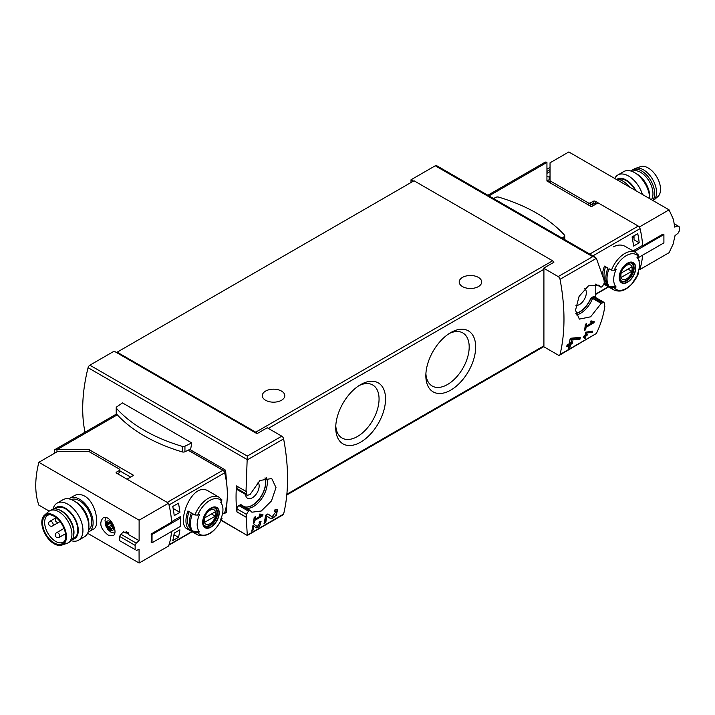 <?xml version="1.0" encoding="UTF-8"?>
<svg xmlns="http://www.w3.org/2000/svg" width="715" height="715" viewBox="0 0 715 715"><rect width="100%" height="100%" fill="white"/><g stroke="black" fill="none" stroke-linecap="round" stroke-linejoin="round"><path stroke-width="1.07" d="M261.324 515.542L254.996 519.188A192.782 111.299 -120 0 0 255.318 516.757L254.183 517.41A192.782 111.299 60 0 1 253.298 523.46L254.442 522.808A192.782 111.299 -120 0 0 254.817 520.404L262.771 515.81A192.782 111.299 -120 0 0 262.95 514.603L259.795 513.996L259.161 515.122L261.324 515.542L259.509 514.496M221.275 520.136L247.292 535.472L283.113 514.782A2.681 1.546 -120 0 0 283.614 514.049L247.292 535.151L246.21 517.177A192.782 111.299 -120 0 0 246.434 514.362L248.463 511.154L249.955 510.34L251.921 512.208L261.297 511.002L271.468 500.92L275.999 487.594L271.736 478.523L259.894 480.498L250.143 494.405L247.31 495.397L246.675 494.172A192.782 111.299 -120 0 0 246.523 491.125L246.014 491.42L247.292 456.081L89.867 365.195A2.681 1.546 120 0 0 88.07 367.716A144.582 83.476 120 0 0 85.014 432.2M283.614 514.049A192.782 111.299 -120 0 0 283.614 438.894A2.681 1.546 -120 0 0 281.781 436.168L267.222 427.767L257.007 433.674A2.145 1.233 -120 0 0 255.747 432.182L117.162 352.164L117.162 352.933L257.007 433.674M276.124 511.404L272.147 516.775L267.893 513.924L265.623 515.238A192.782 111.299 60 0 1 264.032 523.577L265.685 522.611A192.782 111.299 -120 0 0 266.972 516.141L270.717 518.661L276.41 515.345L277.509 509.5L274.882 509.884A192.782 111.299 60 0 1 274.596 511.636L276.124 511.404L274.766 510.608M260.099 522.906L257.337 526.562L254.495 524.649L252.94 525.543A192.782 111.299 60 0 1 251.769 531.209L252.904 530.557A192.782 111.299 -120 0 0 253.834 526.151L256.354 527.849L261.064 521.61L259.277 521.887A192.782 111.299 60 0 1 259.053 523.067L260.099 522.906L259.188 522.379M592.351 332.404A192.782 111.299 -120 0 0 592.61 331.108L585.648 332.198A192.782 111.299 60 0 1 585.04 335.469L583.529 336.345A192.782 111.299 60 0 1 583.288 337.525L584.799 336.649A192.782 111.299 60 0 1 584.352 338.704L585.496 338.052A192.782 111.299 -120 0 0 585.942 335.987L587.078 335.335A192.782 111.299 -120 0 0 587.31 334.164L586.175 334.817A192.782 111.299 -120 0 0 586.523 333.002L592.351 332.404L591.618 331.206M255.747 432.182L552.615 260.787A2.145 1.233 -120 0 1 553.875 262.271L543.65 268.179L558.201 276.58A2.681 1.546 60 0 1 560.033 279.306A192.782 111.299 60 0 1 560.033 354.461L596.373 333.485C600.716 324.476 603.549 315.351 604.863 306.1L604.354 306.395A192.782 111.299 60 0 0 604.506 303.535L603.996 302.374L601.199 303.392L590.626 316.808L579.347 319.122L575.512 310.292L579.078 296.394L588.445 285.857L598.616 285.115L601.011 287.233L602.504 286.42L604.264 283.06A192.782 111.299 60 0 0 604.041 279.976L596.373 258.33L595.363 257.311L436.606 165.648A2.681 1.546 120 0 0 435.265 165.782L411 179.787L411 182.522M592.538 322.438L586.211 326.094A192.782 111.299 -120 0 0 586.506 323.636L585.362 324.288A192.782 111.299 60 0 1 584.566 330.393L585.701 329.731A192.782 111.299 -120 0 0 586.05 327.309L594.004 322.724A192.782 111.299 -120 0 0 594.165 321.5L590.974 320.874L590.349 322.009L592.538 322.438L590.697 321.375M579.945 339.232A192.782 111.299 -120 0 0 580.321 337.328L571.294 338.195L570.096 338.883A192.782 111.299 60 0 1 569.265 343.709L567.058 344.988A192.782 111.299 60 0 1 566.718 346.704L568.925 345.425A192.782 111.299 60 0 1 568.273 348.428L569.935 347.472A192.782 111.299 -120 0 0 570.588 344.469L572.241 343.513A192.782 111.299 -120 0 0 572.581 341.788L570.928 342.753A192.782 111.299 -120 0 0 571.401 340.09L579.945 339.232L579.141 338.758L579.141 337.453M604.863 306.1L604.389 305.832M596.373 333.485L559.541 355.194A2.681 1.546 60 0 1 558.201 355.06L543.65 346.659A2.145 1.233 60 0 0 543.909 345.828L543.909 269.314A2.145 1.233 60 0 0 543.65 268.179M595.559 297.458A144.582 83.476 120 0 0 595.684 284.159M246.121 517.231L236.924 511.913L237.005 508.919A2.681 1.546 120 0 1 238.899 505.639L240.017 504.996A2.681 1.546 120 0 1 241.357 504.862A2.681 1.546 120 0 1 241.456 504.924M246.014 491.42L236.495 485.923A144.582 83.476 120 0 0 236.924 511.913M189.743 449.431L224.993 469.773L225.627 470.845L226.995 486.692M227.281 497.533L226.306 512.315L225.69 512.441M191.745 442.907L122.48 402.911L116.777 406.844A2.413 1.394 0 0 0 116.214 407.738A2.413 1.394 0 0 0 116.482 408.381A153.421 88.58 0 0 0 182.289 446.375A2.413 1.394 0 0 0 184.944 446.196L191.745 442.907L190.708 448.957L184.944 451.755A2.413 1.394 0 0 1 182.289 451.925A153.421 88.58 0 0 1 116.482 413.931A2.413 1.394 0 0 1 116.214 413.288L116.214 407.738M89.867 365.195L114.132 351.181L117.162 352.933M413.368 181.154L411 179.787M117.162 352.164L414.03 180.77L552.615 260.787M450.763 390.113A35.232 20.342 -60 0 1 425.845 375.733A35.232 20.342 -60 0 1 450.763 332.591A35.232 20.342 -60 0 1 475.672 346.972A35.232 20.342 -60 0 1 450.763 390.113M360.637 442.147A35.232 20.342 -60 0 1 335.728 427.767A35.232 20.342 -60 0 1 360.637 384.616A35.232 20.342 -60 0 1 385.546 398.997A35.232 20.342 -60 0 1 360.637 442.147M281.495 391.078A11.243 6.489 180 0 1 284.793 395.672A11.243 6.489 180 0 1 273.55 402.17A11.243 6.489 180 0 1 262.298 395.672A11.243 6.489 180 0 1 269.242 389.675A11.243 6.489 180 0 1 281.495 391.078M478.398 277.402A11.243 6.489 180 0 1 481.696 281.996A11.243 6.489 180 0 1 470.452 288.485A11.243 6.489 180 0 1 459.2 281.996A11.243 6.489 180 0 1 466.144 275.99A11.243 6.489 180 0 1 478.398 277.402M560.033 354.461A2.681 1.546 60 0 1 559.541 355.194M558.201 276.58L592.69 256.667L595.363 257.311M249.955 510.34L241.715 505.103A18.742 10.823 120 0 0 243.127 506.22A18.742 10.823 120 0 0 259.465 498.972A18.742 10.823 120 0 0 265.068 477.879M257.918 482.151A9.635 5.568 -60 0 1 258.392 490.034A9.635 5.568 -60 0 1 252.341 497.765A9.635 5.568 -60 0 1 247.524 498.248A9.635 5.568 -60 0 1 245.549 494.423M243.046 506.175A18.742 10.823 120 0 0 259.304 498.9A18.742 10.823 120 0 0 264.952 477.906M246.675 494.172L237.005 488.586A2.681 1.546 120 0 0 237.559 489.811L247.292 495.432M237.005 488.586L237.005 486.218M601.011 287.233L595.595 284.114M601.199 303.392L592.583 298.423L590.286 299.308A18.742 10.823 120 0 1 575.834 313.465M575.861 313.581A18.742 10.823 120 0 0 590.438 299.397M584.781 288.61A9.635 5.568 -60 0 1 585.665 296.457A9.635 5.568 -60 0 1 579.508 304.51A9.635 5.568 -60 0 1 575.968 305.412M601.583 303.133L591.832 297.503A2.681 1.546 120 0 0 590.286 299.308M591.832 297.503L592.95 296.859A2.681 1.546 120 0 1 594.281 296.725L604.014 302.347M246.21 517.177L237.005 511.869M224.483 472.231A81.93 47.306 -120 0 0 224.331 471.587A1.073 0.617 -120 0 0 223.607 470.577L188.242 450.155M223.563 513.611L223.607 513.647A1.073 0.617 -120 0 0 224.144 513.692A1.073 0.617 -120 0 0 224.331 513.459A81.93 47.306 -120 0 0 224.483 512.995M562.079 238.095L564.18 236.656A2.413 1.394 0 0 0 564.743 235.762A2.413 1.394 0 0 0 564.475 235.119A153.421 88.58 0 0 0 498.668 197.126A2.413 1.394 0 0 0 496.004 197.295L493.511 198.502M358.957 385.653A30.647 17.696 -60 0 1 372.721 384.974A30.647 17.696 -60 0 1 377.413 409.525A30.647 17.696 -60 0 1 357.402 436.534A30.647 17.696 -60 0 1 342.074 438.045A30.647 17.696 -60 0 1 335.782 425.791M449.083 333.619A30.647 17.696 -60 0 1 462.837 332.94A30.647 17.696 -60 0 1 467.538 357.5A30.647 17.696 -60 0 1 447.519 384.5A30.647 17.696 -60 0 1 432.2 386.02A30.647 17.696 -60 0 1 425.908 373.766M594.004 322.724L591.618 320.999M586.211 326.094L585.227 325.522M585.701 329.731L584.745 329.186M586.05 327.309L585.076 326.746M591.135 321.625L591.618 321.348M584.799 336.649L583.485 336.533M585.496 338.052L585.183 335.558L586.318 334.736M584.45 338.293L585.183 337.873M585.942 335.987L585.183 335.558M587.078 335.335L586.318 334.897M586.175 334.817L585.272 334.289M586.523 333.002L585.603 332.475M585.648 332.216L591.618 331.983M568.925 345.425L568.085 344.934L566.941 345.595M569.935 347.472L569.739 343.978L571.401 342.476M568.336 348.178L569.739 347.365M570.588 344.469L569.739 343.978M572.241 343.513L571.401 343.021M570.928 342.753L569.739 342.065L569.739 341.082M571.401 340.09L570.034 339.294M570.061 339.116L579.141 338.758M266.972 516.141L265.605 515.345M270.404 518.447A5.666 3.271 120 0 0 275.427 515.631A5.666 3.271 120 0 0 276.571 509.312M272.102 516.748L271.253 516.257A3.325 1.922 120 0 0 271.298 516.284A3.325 1.922 120 0 0 271.351 516.319M271.253 516.257L267.776 513.987M265.685 522.611L265.363 516.811M264.13 523.139L265.363 522.424M262.771 515.81L260.671 514.165M254.996 519.188L254.022 518.634M254.442 522.808L253.494 522.263M254.817 520.404L253.861 519.85M260.189 514.88L260.671 514.603M253.834 526.151L252.922 525.623M256.158 527.724A3.879 2.243 120 0 0 259.599 525.82A3.879 2.243 120 0 0 260.412 521.494M257.311 526.544L256.756 526.222A2.279 1.314 120 0 0 256.792 526.249A2.279 1.314 120 0 0 256.828 526.267M257.337 526.562L254.415 524.694M252.904 530.557L252.717 526.687M251.823 530.968L252.717 530.45M71.339 499.579A17.401 10.046 60 0 1 79.481 500.715A17.401 10.046 60 0 1 90.707 515.569A17.401 10.046 60 0 1 88.705 529.663M108.153 535.106L113.015 535.741C119.11 532.934 109.851 513.361 102.835 518.116C98.902 523.443 100.672 529.1 108.153 535.106M191.826 531.594L169.008 544.759A80.321 46.377 -120 0 0 171.511 531.54A80.321 46.377 -120 0 1 168.57 546.028L139.121 563.036L87.614 533.292M49.192 511.109L38.869 505.148A80.321 46.377 120 0 1 38.869 462.301L139.121 520.18L139.121 540.692L128.271 534.418A80.321 46.377 -60 0 1 128.369 532.836L126.099 531.522A80.321 46.377 120 0 0 126.001 533.113L123.346 531.576A80.321 46.377 120 0 0 123.311 532.192M139.121 563.036L139.05 549.397M89.125 531.62L93.549 529.073C100.172 526.222 96.033 502.43 84.745 496.156C80.938 494.119 77.443 493.967 74.271 495.683L69.847 498.23A19.278 11.127 60 0 1 79.481 499.186A19.278 11.127 60 0 1 92.083 516.176A19.278 11.127 60 0 1 89.125 531.62A19.278 11.127 60 0 1 88.115 532.094M111.343 523.8L112.711 527.339A3.879 2.243 -120 0 0 111.343 523.8A3.879 2.243 -120 0 0 108.591 522.209A3.879 2.243 -120 0 0 107.223 524.167A3.879 2.243 -120 0 0 108.591 527.706A3.879 2.243 -120 0 0 111.343 529.288A3.879 2.243 -120 0 0 112.711 527.339L111.343 529.288L108.591 527.706L107.223 524.167L108.591 522.209L111.343 523.8M111.763 528.805L111.343 529.288M109.592 522.647L107.223 524.167M119.906 469.782L119.906 471.972A1.609 0.93 180 0 1 119.432 472.624L119.432 470.443A1.609 0.93 0 0 0 119.906 469.782A1.609 0.93 0 0 0 119.432 469.129L89.312 451.737A1.609 0.93 0 0 0 88.168 451.46L57.638 451.46L38.869 462.301M119.432 472.624L117.537 473.723M179.313 517.249L180.591 517.991L152.036 534.471L151.169 533.971L171.573 522.182A80.321 46.377 -120 0 0 168.57 503.181L116.402 473.062L116.402 472.186A1.073 0.617 0 0 0 116.089 472.624A1.073 0.617 0 0 0 116.402 473.062M119.432 470.443L116.402 472.186M151.169 533.971A80.321 46.377 60 0 1 151.169 542.274L152.036 542.783L180.591 526.294L180.591 517.991M168.57 503.181L139.121 520.18M123.775 531.826L120.79 534.185L136.225 543.105L139.121 540.692M126.51 532.809L128.289 534.051M120.79 534.185L119.62 536.42L135.117 545.366L136.225 543.105M119.62 536.42L119.62 540.656L135.117 549.603A80.321 46.377 -120 0 0 135.117 545.366M119.62 540.656L135.117 549.603M139.121 549.433L136.225 550.452M126.51 531.754L126.51 533.033M152.036 534.471L152.036 542.783M112.514 526.383A2.252 1.296 -120 0 0 112.103 526.338L109.306 527.956M112.103 526.338A0.804 0.465 -120 0 1 111.245 525.275A2.252 1.296 -120 0 0 110.441 523.21L107.643 524.819M68.926 498.873A19.278 11.127 60 0 1 69.847 498.23M53.062 509.116A21.423 12.37 60 0 1 57.084 503.128L63.045 499.687A21.423 12.37 60 0 1 73.752 500.75L76.076 502.091A18.134 10.466 60 0 1 88.901 524.301L88.901 526.982A21.423 12.37 60 0 1 84.468 536.786L78.507 540.227A21.423 12.37 60 0 1 71.312 540.719M76.076 502.091L73.752 500.75A21.423 12.37 60 0 1 88.901 526.982M57.084 503.128A21.423 12.37 60 0 1 67.8 504.191A21.423 12.37 60 0 1 81.787 523.058A21.423 12.37 60 0 1 78.507 540.227M54.599 508.892A18.134 10.466 60 0 1 65.476 508.213A18.134 10.466 60 0 1 77.801 526.052A18.134 10.466 60 0 1 72.269 539.494M72.546 539.03L74.172 538.091A17.401 10.046 -120 0 0 76.845 524.14A17.401 10.046 -120 0 0 65.476 508.803A17.401 10.046 -120 0 0 56.771 507.945L55.135 508.892M64.573 541.219A15.533 8.964 60 0 1 63.394 542.149A15.533 8.964 60 0 1 47.86 533.184A15.533 8.964 60 0 1 47.869 515.256A15.533 8.964 60 0 1 49.264 514.693M54.117 516.257A16.311 9.42 60 0 1 64.109 528.698A16.311 9.42 60 0 1 64.091 542.015A16.311 9.42 60 0 1 45.957 534.284A16.311 9.42 60 0 1 48.334 514.72A16.311 9.42 60 0 1 54.117 516.257M54.117 515.363A17.401 10.046 60 0 1 65.735 531.602A17.401 10.046 60 0 1 61.776 545.116A17.401 10.046 60 0 1 45.411 534.597A17.401 10.046 60 0 1 44.482 515.166A17.401 10.046 60 0 1 54.117 515.363M44.482 515.166L48.629 511.547A18.474 10.662 60 0 1 49.612 510.841A18.474 10.662 60 0 1 58.845 511.761A18.474 10.662 60 0 1 70.919 528.036A18.474 10.662 60 0 1 68.086 542.846A18.474 10.662 60 0 1 66.978 543.346L61.776 545.116M49.612 510.841L51.507 509.75A18.474 10.662 60 0 1 58.353 509.536A18.474 10.662 60 0 1 60.739 510.662A18.474 10.662 60 0 1 73.582 535.928A18.474 10.662 60 0 1 69.981 541.747L68.086 542.846M58.353 509.536L59.434 509.929A17.401 10.046 60 0 1 61.687 510.993A17.401 10.046 60 0 1 73.788 534.793L73.582 535.928M635.233 190.315A17.401 10.046 -120 0 0 618.421 179.394M669.07 209.853L568.818 151.964L550.041 162.805L550.041 180.43A1.609 0.93 180 0 0 550.514 181.092L588.213 202.854A1.609 0.93 180 0 0 590.483 202.854L593.137 201.326A1.609 0.93 180 0 1 595.407 201.326L639.621 226.852L669.07 209.853L673.45 219.487L674.719 227.093L678.017 225.931L679.25 226.843A80.321 46.377 60 0 1 679.25 231.079L678.017 233.278L675.005 235.619M675.049 235.646L673.047 244.289L669.07 252.699L639.621 269.698L639.04 269.367M596.167 203.945L595.407 203.507L595.407 201.326M588.999 205.285A1.609 0.93 180 0 0 590.483 205.044L593.137 203.507A1.609 0.93 180 0 1 595.407 203.507M546.939 171.377L550.041 169.58M550.041 171.546L546.939 173.343M546.939 169.187L550.041 167.39M550.041 177.097L546.939 176.623M638.915 269.439L639.594 269.046A2.681 1.546 60 0 0 640.059 268.429A80.321 46.377 60 0 0 642.562 255.21A80.321 46.377 60 0 1 639.621 269.698M639.621 226.852A80.321 46.377 60 0 1 642.624 245.853L642.222 245.62M642.624 245.853L663.037 234.073L663.904 234.574L663.904 242.886L637.807 257.954M663.904 234.574L635.358 251.054L634.08 250.321M674.594 223.947L678.017 225.931M635.358 252.252L635.358 251.054M549.209 179.662L549.209 176.623M550.085 182.826A1.609 0.93 180 0 1 550.041 182.62L550.041 180.43M629.611 187.071A19.278 11.127 -120 0 0 616.107 179.268M635.93 190.717A18.134 10.466 -120 0 0 617.063 179.251M642.445 194.48A21.423 12.37 -120 0 0 617.876 174.978A21.423 12.37 -120 0 0 614.73 178.473M634.545 172.601L636.868 173.951A18.134 10.466 -120 0 1 649.694 196.16L649.694 198.663A21.423 12.37 -120 0 0 634.545 172.601A21.423 12.37 -120 0 0 623.837 171.546L617.876 174.978M653.153 200.665A18.474 10.662 -120 0 0 653.716 200.218L657.863 196.598A17.401 10.046 -120 0 0 656.933 177.168A17.401 10.046 -120 0 0 640.569 166.649L635.367 168.427A18.474 10.662 -120 0 0 634.259 168.928L632.364 170.018A18.474 10.662 -120 0 0 631.032 171.055M653.716 200.218A18.474 10.662 -120 0 0 652.732 179.59A18.474 10.662 -120 0 0 635.367 168.427M652.697 200.397A18.474 10.662 -120 0 0 649.729 178.893A18.474 10.662 -120 0 0 632.364 170.018M651.428 199.664A17.401 10.046 -120 0 0 648.139 179.599A17.401 10.046 -120 0 0 632.087 171.421M593.843 205.285L591.949 204.195M632.453 236.701L634.026 237.612M639.201 242.787L633.526 246.067A80.321 46.377 60 0 0 632.078 236.924L637.753 233.644A80.321 46.377 60 0 1 639.201 242.787L634.026 239.802L634.026 235.798M638.826 260.492L639.201 260.278A80.321 46.377 60 0 1 639.067 261.306M638.111 272.227L638.272 273.854A79.606 45.966 180 0 1 637.011 274.953A18.232 10.528 -60 0 0 638.629 259.965L637.449 257.087M611.459 287.644A21.691 12.521 -60 0 0 613.953 289.977C620.995 292.784 625.187 289.369 626.93 288.351L631.39 284.615L638.272 273.854A20.083 11.592 -60 0 1 614.248 287.725L611.459 287.644L609.01 286.223A21.691 12.521 -60 0 1 609.01 268.742L611.459 270.154L614.248 270.234A79.606 45.966 0 0 0 616.151 269.51A18.232 10.528 -60 0 0 616.151 286.992A79.606 45.966 180 0 1 614.248 287.725M638.629 259.965A18.232 10.528 -60 0 0 637.485 257.999A18.232 10.528 -60 0 0 637.011 257.463A79.606 45.966 0 0 0 638.272 256.363L638.129 254.755M616.151 286.992L609.01 286.223M611.459 270.154A21.691 12.521 -60 0 1 624.794 253.485A21.691 12.521 -60 0 1 635.644 252.413L625.276 246.434C621.63 244.458 617.662 244.61 613.363 246.89M602.593 273.684A21.691 12.521 -60 0 1 604.47 266.114L607.875 268.08A21.691 12.521 -60 0 0 607.875 285.571L604.47 283.605A21.691 12.521 -60 0 1 604.264 283.301M487.871 195.249L545.062 162.225A3.745 2.163 60 0 1 546.939 162.412L546.939 181.002L591.421 206.689L598.062 202.854L638.254 226.065A2.681 1.546 60 0 1 640.059 228.63A80.321 46.377 60 0 1 642.597 245.406L633.508 250.652A80.321 46.377 60 0 1 633.544 251.206M547.109 180.877L550.041 179.179M606.543 282.756L604.47 283.605M606.24 282.577A19.546 11.288 -60 0 1 605.587 266.758M627.457 263.183A11.699 6.757 -60 0 1 634.455 263.603A11.699 6.757 -60 0 1 630.487 279.878A11.699 6.757 -60 0 1 619.333 279.207A11.699 6.757 -60 0 1 627.457 263.183M627.457 281.987A11.333 6.542 120 0 0 635.474 268.107A11.333 6.542 120 0 0 627.457 263.486A11.333 6.542 120 0 0 619.449 277.357A11.333 6.542 120 0 0 627.457 281.987M626.492 265.426A8.267 4.773 -60 0 1 631.56 272.63A8.267 4.773 -60 0 1 621.433 278.475A8.267 4.773 -60 0 1 626.492 265.426M621.219 273.041A7.928 4.576 120 0 0 621.219 277.411L631.765 271.316A7.928 4.576 -60 0 0 631.765 266.945L621.219 273.041M630.362 262.861A10.171 5.872 -60 0 1 631.39 263.254A10.171 5.872 -60 0 1 631.39 275.007A10.171 5.872 -60 0 1 621.219 280.879A10.171 5.872 -60 0 1 620.361 280.182M627.985 269.135L631.765 271.316M172.762 540.585A80.321 46.377 -120 0 0 174.21 533.113L179.894 529.833A80.321 46.377 -120 0 1 178.446 537.305L172.762 540.585M174.21 515.622A80.321 46.377 -120 0 0 172.762 506.479L178.446 503.199A80.321 46.377 -120 0 1 179.894 512.342L174.21 515.622M194.936 514.997L197.724 515.086A79.606 45.966 0 0 0 199.628 514.353A18.232 10.528 -60 0 0 199.154 531.317A18.232 10.528 -60 0 0 199.628 531.844A79.606 45.966 180 0 1 197.724 532.577L194.936 532.487L192.487 531.075A21.691 12.521 -60 0 1 192.487 513.585L194.936 514.997A21.691 12.521 -60 0 1 219.112 497.265L208.753 491.276C191.906 480.033 175.935 523.916 187.062 528.841L197.429 534.829A21.691 12.521 -60 0 1 194.936 532.487M199.628 531.844L192.487 531.075M221.605 517.097L221.748 518.706A79.606 45.966 180 0 1 220.488 519.805A18.232 10.528 -60 0 0 222.106 504.817A18.232 10.528 -60 0 0 220.488 502.314A79.606 45.966 0 0 0 221.748 501.215L221.605 499.606M222.097 518.214L221.748 518.706A20.083 11.592 -60 0 1 197.724 532.577M191.352 530.423L187.947 528.457A21.691 12.521 -60 0 1 187.947 510.966L191.352 512.932A21.691 12.521 -60 0 0 191.352 530.423M180.591 525.695L180.636 525.668A80.321 46.377 -120 0 0 180.636 516.489L171.546 521.736A80.321 46.377 -120 0 0 169.008 504.96L224.671 472.821A2.681 1.546 -120 0 0 222.866 470.255L188.134 450.209M222.392 514.291L224.206 513.236A2.681 1.546 -120 0 0 224.671 512.628A80.321 46.377 -120 0 0 224.671 472.821M117.921 473.5L118.297 474.152M222.866 470.255L167.203 502.395L127.011 479.184L133.642 475.35L89.169 449.672L89.169 451.666M89.169 449.672L56.959 449.672A3.745 2.163 -120 0 0 55.082 449.485A3.745 2.163 -120 0 0 54.304 451.201L54.304 453.39M56.959 451.862L56.959 449.672L117.296 414.834M130.613 477.102L119.906 470.917M190.02 527.599L187.947 528.457M189.716 527.429A19.546 11.288 -60 0 1 189.064 511.609M210.934 527.143A11.699 6.757 -60 0 1 203.936 526.723A11.699 6.757 -60 0 1 207.904 510.447A11.699 6.757 -60 0 1 219.067 511.109A11.699 6.757 -60 0 1 210.934 527.143M210.934 508.338A11.333 6.542 120 0 0 202.926 522.209A11.333 6.542 120 0 0 210.934 526.839A11.333 6.542 120 0 0 218.951 512.959A11.333 6.542 120 0 0 210.934 508.338M209.969 523.782A8.267 4.773 -60 0 1 204.91 516.579A8.267 4.773 -60 0 1 215.036 510.725A8.267 4.773 -60 0 1 209.969 523.782M215.242 516.167A7.928 4.576 120 0 0 215.242 511.797L204.696 517.883A7.928 4.576 -60 0 0 204.696 522.263L215.242 516.167L211.461 513.987M213.839 507.713A10.171 5.872 -60 0 1 214.866 508.106A10.171 5.872 -60 0 1 216.43 516.257A10.171 5.872 -60 0 1 209.781 525.23A10.171 5.872 -60 0 1 204.696 525.731A10.171 5.872 -60 0 1 203.838 525.033M173.146 508.445L179.894 512.342M173.986 534.731L178.446 537.305M247.283 459.87L283.614 438.894M560.033 279.306L596.373 258.33M247.292 459.638L88.07 367.716M247.292 456.081L281.781 436.168M592.69 256.667L435.265 165.782M268.34 428.41L543.909 269.314M286.858 494.235L543.909 345.828M266.463 477.593A19.546 11.288 -60 0 1 262.342 497.676A19.546 11.288 -60 0 1 246.532 508.356M592.583 298.423A19.546 11.288 -60 0 1 576.236 314.966M602.7 302.49L592.95 296.859M249.58 510.51L240.017 504.996M248.463 511.154L238.899 505.639M246.434 514.362L237.005 508.919M224.993 469.773L223.607 470.577M226.306 512.315L224.331 513.459M225.627 470.845L224.331 471.587M564.18 236.656L564.18 239.302M184.944 446.196L184.944 451.755M116.482 408.381L116.482 413.931M182.289 446.375L182.289 451.925M109.967 530.119A5.354 3.092 -120 0 0 113.247 525.453A5.354 3.092 -120 0 0 106.687 521.673A5.354 3.092 -120 0 0 109.967 530.119M111.96 528.269L110.905 528.877M111.245 525.275L108.448 526.892M59.238 537.358A2.681 1.546 -120 0 0 59.792 536.134A2.681 1.546 -120 0 0 58.63 533.444A2.681 1.546 -120 0 0 56.565 532.72A2.681 2.681 0 0 0 55.582 536.384A2.681 2.681 0 0 0 59.238 537.358L65.467 533.765M52.615 525.883A2.681 1.546 -120 0 0 53.169 524.658A2.681 1.546 -120 0 0 51.998 521.959A2.681 1.546 -120 0 0 49.934 521.244A2.681 2.681 0 0 0 48.96 524.899A2.681 2.681 0 0 0 52.615 525.883L59.238 522.057A2.681 1.546 -120 0 0 59.765 521.226M550.514 183.067L550.514 181.092M588.213 204.839L588.213 202.854M590.483 205.044L590.483 202.854M593.137 203.507L593.137 201.326M550.041 180.993L548.476 181.896M640.059 228.63L592.878 255.872M640.059 268.429L639.004 269.037M608.349 286.742L595.711 294.035M593.513 205.473L591.618 204.383M546.939 162.412L488.971 195.883M638.254 226.065L589.75 254.066M614.248 270.234A20.083 11.592 -60 0 1 638.272 256.363M631.935 263.263A10.439 6.033 -60 0 1 631.935 275.32A10.439 6.033 -60 0 1 621.496 281.344L619.699 277.974C619.574 272.415 622.095 267.696 627.252 263.835C630.192 262.727 631.756 262.539 631.935 263.263M222.481 513.888L224.671 512.628M197.724 515.086A20.083 11.592 -60 0 1 221.748 501.215M210.192 525.677A10.439 6.033 -60 0 1 204.973 526.195C203.426 526.365 202.971 523.809 203.605 518.527C207.386 510.224 211.327 506.756 215.412 508.115A10.439 6.033 -60 0 1 217.011 516.48A10.439 6.033 -60 0 1 210.192 525.677M286.786 495.003L543.686 346.686M247.292 535.472L221.158 520.386M226.181 512.521L224.144 513.692M564.743 235.762L564.743 239.623M272.147 516.775L271.298 516.284M114.677 533.175L110.852 532.085L107.867 529.502L105.65 525.65L105.042 520.386L106.061 517.687M64.001 528.43L56.565 532.72M59.238 522.057A2.681 2.681 0 0 1 56.19 517.678L49.934 521.244M613.953 289.977L604.086 284.284M608.644 286.912L595.693 294.392M546.939 180.046L547.744 180.511M638.549 255.121L635.644 252.413M631.39 263.254L630.746 262.888M621.219 280.879L620.575 280.512M222.106 504.817L220.926 501.939M168.865 545.188L192.121 531.763M55.082 449.485L116.545 414.003M197.429 534.829C207.064 537.751 215.287 532.21 222.106 518.223M222.025 499.964L219.112 497.265M214.866 508.106L214.223 507.739M204.696 525.731L204.052 525.355"/></g></svg>
